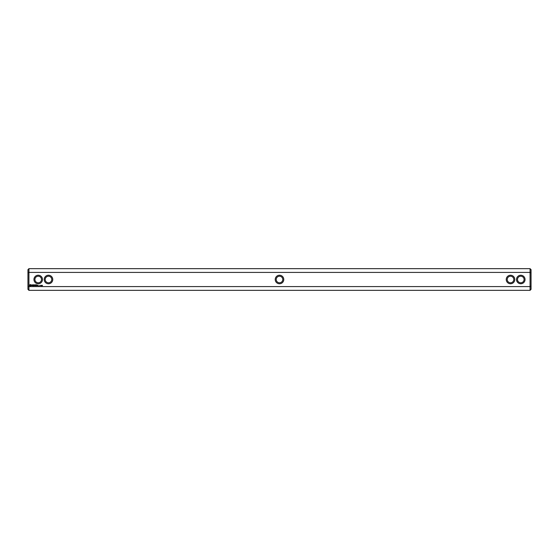 <?xml version="1.0" encoding="UTF-8"?>
<svg xmlns="http://www.w3.org/2000/svg" width="559" height="559" viewBox="0 0 559 559"><rect width="100%" height="100%" fill="white"/><g stroke="black" fill="none" stroke-linecap="round" stroke-linejoin="round"><path stroke-width="0.84" d="M28.935 268.655L28.935 272.422L27.95 272.799L27.95 269.641L28.935 268.655L530.065 268.655L530.065 272.422L28.935 272.422L28.935 286.578L530.065 286.578L531.05 286.201L531.05 289.359L530.065 290.345L530.065 272.422L531.05 272.799L531.05 269.641L530.065 268.655M28.935 290.345L27.95 289.359L27.95 286.201L28.935 286.578L28.935 290.345L530.065 290.345M516.509 279.5A4.269 4.269 0 0 0 522.917 283.196A4.269 4.269 0 0 0 522.917 275.804A4.269 4.269 0 0 0 516.509 279.5M506.244 279.5A4.269 4.269 0 0 0 512.652 283.196A4.269 4.269 0 0 0 512.652 275.804A4.269 4.269 0 0 0 506.244 279.5M279.5 275.231A4.269 4.269 0 0 0 275.231 279.5A4.269 4.269 0 0 0 279.5 283.769A4.269 4.269 0 0 0 283.769 279.5A4.269 4.269 0 0 0 279.5 275.231M42.463 285.342L42.358 285.719L42.463 285.342M42.107 285.342L41.995 285.719L42.107 285.342M41.597 285.3L41.394 285.712L41.597 285.3M41.233 285.3L40.968 285.712L41.233 285.3M40.22 285.3L39.906 285.712L40.22 285.3M39.822 285.363L39.563 285.712L39.822 285.363M38.096 285.202L38.396 285.845L38.096 285.202M37.656 285.202L37.656 285.705L37.656 285.202M37.516 285.656L37.174 285.202L37.516 285.656M36.614 284.804L36.062 284.852L36.111 285.705L36.663 285.656L36.16 285.607L36.614 284.804M35.797 284.804L35.797 285.705L35.797 284.804M35.538 284.804L34.993 284.852L35.042 285.705L35.538 284.804M34.693 284.831L34.379 285.356L33.973 284.852L34.022 285.705L34.071 285.041L34.379 285.509L34.686 285.034L34.784 285.656L34.693 284.831M33.24 284.804L33.191 285.656L33.736 285.705L33.288 284.908L33.792 284.852L33.24 284.804M32.408 284.908L32.708 285.705L33.058 284.852L32.408 284.908M31.611 284.929L32.177 285.39L31.653 285.6L32.275 285.586L31.709 285.118L32.233 284.915L31.611 284.929M30.116 284.496L29.648 285.544L30.696 286.019L31.171 284.964L30.116 284.496M52.756 279.5A4.269 4.269 0 0 0 46.348 275.804A4.269 4.269 0 0 0 46.348 283.196A4.269 4.269 0 0 0 52.756 279.5M42.491 279.5A4.269 4.269 0 0 0 36.083 275.804A4.269 4.269 0 0 0 36.083 283.196A4.269 4.269 0 0 0 42.491 279.5M531.05 272.799L531.05 286.201M27.95 286.201L27.95 272.799M279.5 276.216A3.284 3.284 0 0 0 276.216 279.5A3.284 3.284 0 0 0 279.5 282.784A3.284 3.284 0 0 0 282.784 279.5A3.284 3.284 0 0 0 279.5 276.216M51.77 279.5A3.284 3.284 0 0 0 46.844 276.656A3.284 3.284 0 0 0 46.844 282.344A3.284 3.284 0 0 0 51.77 279.5M507.23 279.5A3.284 3.284 0 0 0 512.156 282.344A3.284 3.284 0 0 0 512.156 276.656A3.284 3.284 0 0 0 507.23 279.5M517.494 279.5A3.284 3.284 0 0 0 522.427 282.344A3.284 3.284 0 0 0 522.427 276.656A3.284 3.284 0 0 0 517.494 279.5M41.506 279.5A3.284 3.284 0 0 0 36.573 276.656A3.284 3.284 0 0 0 36.573 282.344A3.284 3.284 0 0 0 41.506 279.5M30.41 284.852L30.815 285.258L30.41 285.656L30.004 285.258L30.41 284.852"/></g></svg>
